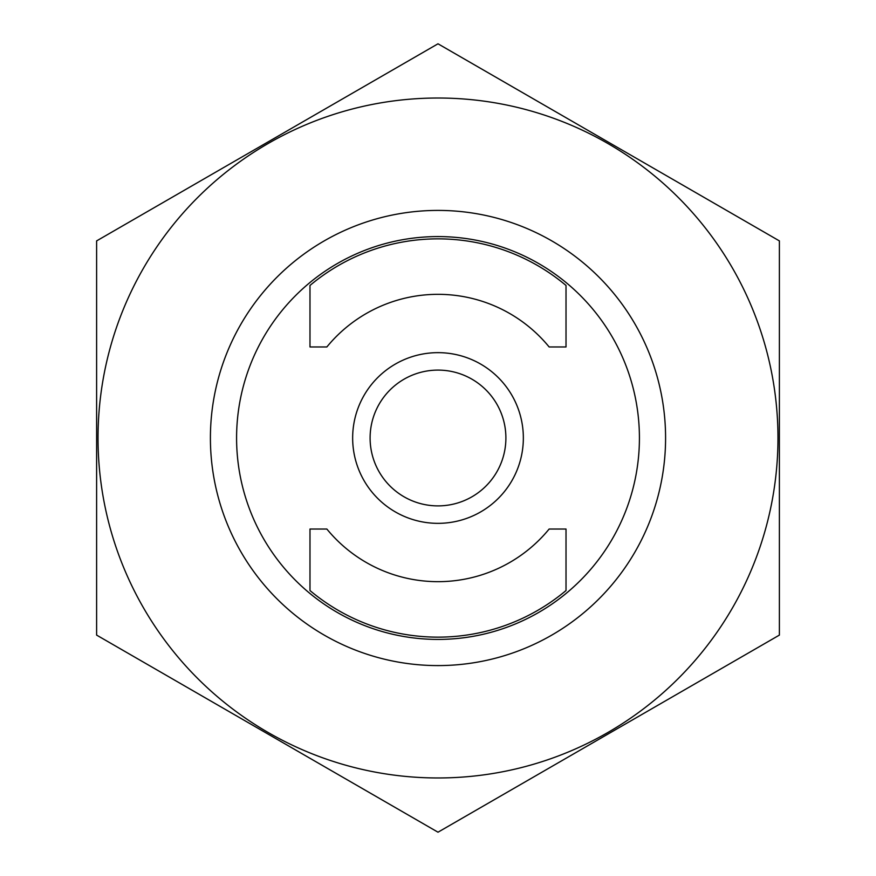 <?xml version="1.0" encoding="UTF-8"?>
<svg xmlns="http://www.w3.org/2000/svg" width="876" height="876" viewBox="0 0 876 876"><rect width="100%" height="100%" fill="white"/><g stroke="black" fill="none" stroke-linecap="round" stroke-linejoin="round"><path stroke-width="1.31" d="M309.984 529.038L326.858 529.038A143.664 143.664 0 0 0 549.143 529.038L566.016 529.038L566.016 590.544A199.148 199.148 0 0 1 309.984 590.544L309.984 529.038M326.858 346.962L309.984 346.962L309.984 285.456A199.148 199.148 0 0 1 566.016 285.456L566.016 346.962L549.143 346.962A143.664 143.664 0 0 0 326.858 346.962M236.586 438A201.414 201.414 0 0 1 538.707 263.566A201.414 201.414 0 0 1 538.707 612.433A201.414 201.414 0 0 1 236.586 438M210.404 438A227.596 227.596 0 0 1 551.792 240.9A227.596 227.596 0 0 1 551.792 635.1A227.596 227.596 0 0 1 210.404 438M438 505.89A67.89 67.89 0 0 1 379.199 404.055A67.89 67.89 0 0 1 496.801 404.055A67.89 67.89 0 0 1 438 505.89M438 523.344A85.344 85.344 0 0 1 364.087 395.328A85.344 85.344 0 0 1 511.912 395.328A85.344 85.344 0 0 1 438 523.344M96.612 240.9L96.612 635.1L438 832.2L779.388 635.1L779.388 240.9L438 43.8L96.612 240.9M438 777.965A339.965 339.965 0 0 0 732.424 268.012A339.965 339.965 0 0 0 143.576 268.012A339.965 339.965 0 0 0 438 777.965"/></g></svg>
